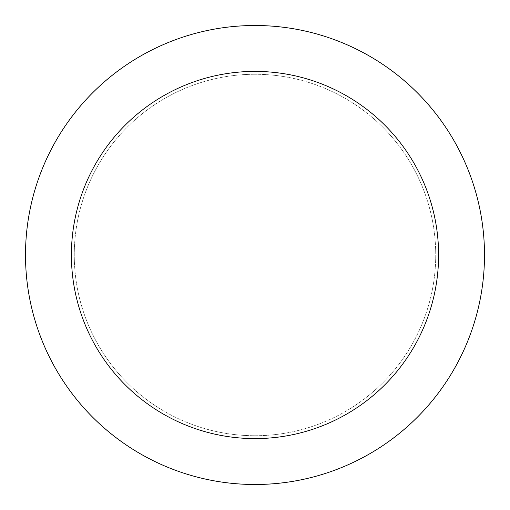 <?xml version="1.0" encoding="UTF-8"?>
<svg xmlns="http://www.w3.org/2000/svg" width="510" height="510" viewBox="0 0 510 510"><rect width="100%" height="100%" fill="white"/><g stroke="black" fill="none" stroke-linecap="round" stroke-linejoin="round"><path stroke-width="0.38" stroke-dasharray="2.55 1.91" d="M255 435.731A180.731 180.731 0 0 0 435.731 255A180.731 180.731 0 0 0 255 74.269A180.731 180.731 0 0 1 435.731 255A180.731 180.731 0 0 1 255 435.731A180.731 180.731 0 0 1 74.269 255A180.731 180.731 0 0 1 255 74.269A180.731 180.731 0 0 0 74.269 255A180.731 180.731 0 0 0 255 435.731A180.731 180.731 0 0 0 435.731 255A180.731 180.731 0 0 0 255 74.269A180.731 180.731 0 0 1 435.731 255A180.731 180.731 0 0 1 255 435.731A180.731 180.731 0 0 1 74.269 255A180.731 180.731 0 0 1 255 74.269A180.731 180.731 0 0 0 74.269 255A180.731 180.731 0 0 0 255 435.731M255 25.5A229.5 229.5 0 0 0 25.5 255A229.5 229.5 0 0 0 255 484.5A229.5 229.5 0 0 0 484.5 255A229.5 229.5 0 0 0 255 25.5M255 255L74.269 255L255 255"/><path stroke-width="0.76" d="M255 25.5A229.5 229.5 0 0 1 484.5 255A229.5 229.5 0 0 1 255 484.5A229.5 229.5 0 0 1 25.5 255A229.5 229.5 0 0 1 255 25.5M255 438.6A183.6 183.6 0 0 1 71.4 255A183.6 183.6 0 0 1 255 71.4A183.6 183.6 0 0 1 438.6 255A183.6 183.6 0 0 1 255 438.6"/></g></svg>
